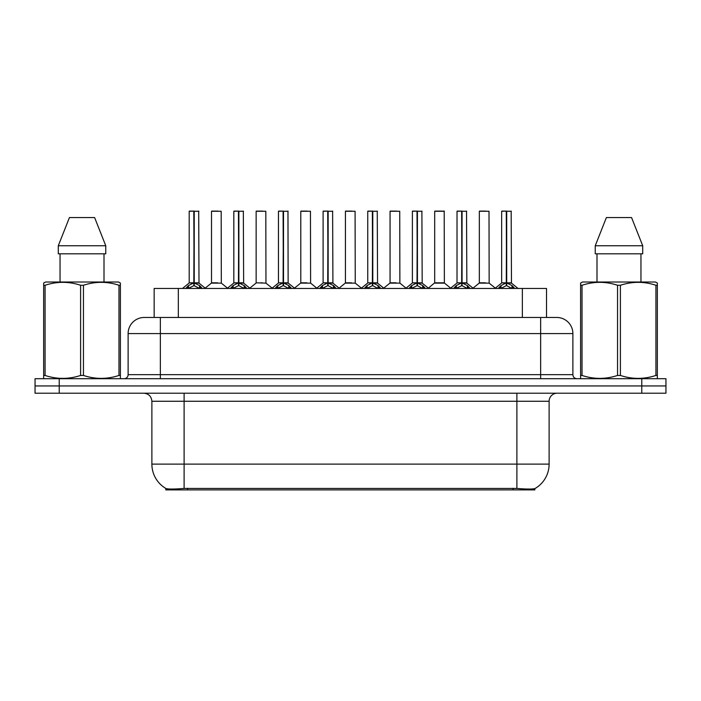 <?xml version="1.0" encoding="UTF-8"?>
<svg xmlns="http://www.w3.org/2000/svg" width="701" height="701" viewBox="0 0 701 701"><rect width="100%" height="100%" fill="white"/><g stroke="black" fill="none" stroke-linecap="round" stroke-linejoin="round"><path stroke-width="1.05" d="M149.874 317.465L154.15 317.465L154.15 288.462L546.526 288.462L546.526 317.465M534.854 488.579L534.854 489.894L165.822 489.894L165.822 488.439C167.907 489.245 174.006 489.245 184.109 488.439L516.891 488.439C526.977 489.245 533.075 489.245 535.178 488.439A28.198 28.198 0 0 0 549.12 464.115L549.12 401.261A8.061 8.061 0 0 1 557.172 393.208M165.822 488.439A28.198 28.198 0 0 1 151.88 464.115L151.88 401.261C151.407 396.372 148.717 393.682 143.828 393.208M59.226 378.698L665.95 378.698L665.95 385.953L35.05 385.953L35.05 393.208L59.226 393.208L59.226 385.953L35.05 385.953L35.05 378.698L59.226 378.698L59.226 385.953L665.95 385.953L665.95 393.208L59.226 393.208M144.476 317.465L556.769 317.465A16.114 16.114 0 0 1 572.883 333.58L572.883 374.676C573.129 377.12 574.47 378.461 576.914 378.698M144.231 317.465A16.114 16.114 0 0 0 128.117 333.58L128.117 374.676A4.031 4.031 0 0 1 124.086 378.698M185.765 288.462L188.534 285.552L193.809 282.88L193.809 285.693L194.098 211.106L189.349 211.106L193.958 211.106L193.958 282.818L199.513 285.552L202.282 288.462M193.818 211.106L189.191 211.264L189.191 282.818L193.809 282.88M194.238 282.88L194.238 285.693L194.098 282.818L198.856 282.818L194.238 282.818L194.23 211.106M194.764 283.134L199.005 283.134L198.698 211.106M193.809 211.264L194.098 282.818M193.958 211.106L192.416 211.106M193.283 283.134L189.191 282.818L194.028 282.818M199.513 285.552L199.513 288.462L194.238 285.693M193.809 285.693L189.314 287.918M217.564 282.818L216.136 282.818M211.509 211.264L221.174 211.264L221.323 283.134L211.36 283.134L216.346 282.818L211.509 282.818L211.509 211.264L221.174 211.264M217.958 211.106L211.667 211.106M230.41 288.462L233.17 285.552L238.454 282.88L238.454 285.693L238.734 211.106L233.985 211.106L238.594 211.106L238.594 282.818L244.15 285.552L246.918 288.462M238.463 211.106L233.827 211.264L233.827 282.818L238.454 282.88M238.875 282.88L238.875 285.693L238.734 282.818L243.501 282.818L238.875 282.818L238.866 211.106M239.4 283.134L243.641 283.134L243.335 211.106M238.454 211.264L238.734 282.818M238.594 211.106L237.052 211.106M237.919 283.134L233.827 282.818L238.664 282.818M244.141 288.47L238.875 285.693M238.454 285.693L233.95 287.918M275.046 288.462L277.806 285.552L283.09 282.88L283.09 285.693L283.37 211.106L278.63 211.106L283.23 211.106L283.23 282.818L288.794 285.552L291.555 288.462M283.099 211.106L278.463 211.264L278.463 282.818L283.09 282.88M283.511 282.88L283.511 285.693L283.37 282.818L288.137 282.818L287.971 211.106M288.137 211.264L283.511 211.264L283.511 282.818L288.286 283.134L284.045 283.134M283.09 211.264L283.37 282.818M283.23 211.106L281.688 211.106M282.556 283.134L278.472 282.818L283.3 282.818M288.777 288.47L283.511 285.693M283.09 285.693L278.586 287.918M319.682 288.462L322.451 285.552L327.726 282.88L327.726 285.693L328.007 211.106L323.266 211.106L327.866 211.106L327.866 282.818L333.431 285.552L336.191 288.462M327.735 211.106L323.108 211.264L323.108 282.818L327.726 282.88M328.147 282.88L328.147 285.693L328.007 282.818L332.773 282.818L328.147 282.818L328.147 211.106M328.681 283.134L332.922 283.134L332.616 211.106M327.726 211.264L328.007 282.818M327.866 211.106L326.324 211.106M327.201 283.134L323.108 282.818L327.937 282.818M333.431 285.552L333.431 288.462L328.147 285.693M327.726 285.693L323.222 287.918M364.318 288.462L367.087 285.552L372.362 282.88L372.362 285.693L372.652 211.106L367.902 211.106L372.511 211.106L372.511 282.818L378.067 285.552L380.836 288.462M372.371 211.106L367.745 211.264L367.745 282.818L372.362 282.88M372.792 282.88L372.792 285.693L372.652 282.818L377.41 282.818L372.792 282.818L372.783 211.106M373.318 283.134L377.559 283.134L377.252 211.106M372.362 211.264L372.652 282.818M372.511 211.106L370.969 211.106M371.837 283.134L367.745 282.818L372.582 282.818M378.067 285.552L378.067 288.462L372.792 285.693M372.362 285.693L367.867 287.918M262.2 282.818L260.772 282.818M265.819 211.264L256.145 211.264L265.819 211.264L265.959 283.134L256.154 282.818M262.595 211.106L256.312 211.106M256.145 211.264L256.145 282.818M306.836 282.818L305.408 282.818M300.782 211.264L310.455 211.264L310.604 283.134L300.641 283.134L305.618 282.818L300.79 282.818L300.782 211.264L310.455 211.264M307.231 211.106L300.948 211.106M351.481 282.818L350.044 282.818M345.427 211.264L355.092 211.264L355.241 283.134L345.278 283.134L350.255 282.818L345.427 282.818L345.427 211.264L355.092 211.264M351.867 211.106L345.584 211.106M119.897 378.698L120.397 378.409L120.397 375.447L118.977 375.447L118.977 285.272C107.183 281.364 95.345 281.364 83.454 285.272L80.597 285.272C68.812 281.364 56.965 281.364 45.074 285.272L43.655 285.272L43.655 283.055L45.521 282.012L43.655 283.055L43.655 376.455M83.454 285.272L83.454 375.447C95.24 379.346 107.087 379.346 118.977 375.447M83.454 375.447L80.597 375.447L80.597 285.272M45.074 285.272L45.074 375.447C56.869 379.346 68.707 379.346 80.597 375.447M45.074 375.447L43.655 375.447L43.655 378.409L44.154 378.698M120.397 376.455L120.397 283.055L118.53 282.012L120.397 283.055L120.397 285.272L118.977 285.272M118.53 282.012L45.521 282.012M60.049 253.815L60.049 282.012M104.002 282.012L104.002 253.815L104.002 282.012M94.609 217.555L105.763 245.753L105.763 253.815L58.288 253.815L58.288 245.753L69.443 217.555L58.288 245.753L105.763 245.753L94.609 217.555L69.443 217.555M656.846 378.698L657.345 378.409L657.345 375.447L655.926 375.447L655.926 285.272C644.131 281.364 632.293 281.364 620.403 285.272L617.546 285.272C605.76 281.364 593.913 281.364 582.023 285.272L580.603 285.272L580.603 283.055L582.47 282.012L580.603 283.055L580.603 376.455M620.403 285.272L620.403 375.447C632.188 379.346 644.035 379.346 655.926 375.447M620.403 375.447L617.546 375.447L617.546 285.272M582.023 285.272L582.023 375.447C593.817 379.346 605.655 379.346 617.546 375.447M582.023 375.447L580.603 375.447L580.603 378.409L581.103 378.698M657.345 294.096L657.345 283.055L655.479 282.012L657.345 283.055L657.345 285.272L655.926 285.272M655.479 282.012L582.47 282.012M596.998 253.815L596.998 282.012M640.951 282.012L640.951 253.815M642.712 253.815L642.712 245.753L642.712 253.815L595.237 253.815L595.237 245.753L606.391 217.555L595.237 245.753L642.712 245.753L631.557 217.555L606.391 217.555M657.345 376.455L657.345 285.272M631.557 217.555L642.712 245.753M408.963 288.462L411.724 285.552L417.007 282.88L417.007 285.693L417.288 211.106L412.538 211.106L417.148 211.106L417.148 282.818L422.703 285.552L425.472 288.462M417.016 211.106L412.381 211.264L412.381 282.818L417.007 282.88M417.428 282.88L417.428 285.693L417.288 282.818L422.055 282.818L417.428 282.818L417.419 211.106M417.954 283.134L422.195 283.134L421.888 211.106M417.007 211.264L417.288 282.818M417.148 211.106L415.605 211.106M416.473 283.134L412.381 282.818L417.218 282.818M422.703 285.552L422.703 288.462L417.428 285.693M417.007 285.693L412.503 287.918M453.6 288.462L456.36 285.552L461.644 282.88L461.644 285.693L461.924 211.106L457.183 211.106L461.784 211.106L461.784 282.818L467.348 285.552L470.108 288.462M461.652 211.106L457.017 211.264L457.017 282.818L461.644 282.88M462.064 282.88L462.064 285.693L461.924 282.818L466.691 282.818L462.064 282.818L462.055 211.106M462.599 283.134L466.84 283.134L466.524 211.106M461.644 211.264L461.924 282.818M461.784 211.106L460.242 211.106M461.109 283.134L457.026 282.818L461.854 282.818M467.348 285.552L467.348 288.462L462.064 285.693M461.644 285.693L457.14 287.918M498.236 288.462L501.005 285.552L506.28 282.88L506.28 285.693L506.56 211.106L501.82 211.106L506.42 211.106L506.42 282.818L511.984 285.552L514.744 288.462M506.288 211.106L501.662 211.264L501.662 282.818L506.28 282.88M506.7 282.88L506.7 285.693L506.56 282.818L511.327 282.818L506.7 282.818L506.7 211.106M507.235 283.134L511.476 283.134L511.169 211.106M506.28 211.264L506.56 282.818M506.42 211.106L504.878 211.106M505.754 283.134L501.662 282.818L506.49 282.818M511.984 285.552L511.984 288.462L506.7 285.693M506.28 285.693L501.776 287.918M396.118 282.818L394.689 282.818M390.063 211.264L399.728 211.264L399.877 283.134L389.914 283.134L394.9 282.818L390.063 282.818L390.063 211.264L399.728 211.264M396.512 211.106L390.22 211.106M440.754 282.818L444.373 282.818L444.206 211.106L434.699 211.264L434.699 282.818L439.325 282.818M441.148 211.106L434.865 211.106M439.746 282.818L434.699 282.818L428.372 288.137M485.39 282.818L483.962 282.818M479.335 211.264L489.009 211.264L489.158 283.134L479.195 283.134L484.172 282.818L479.344 282.818L479.335 211.264L489.009 211.264M485.784 211.106L479.502 211.106M513.097 489.894L513.097 488.299M187.579 489.894L187.579 488.299M178.326 317.465L178.326 288.462M522.35 317.465L522.35 288.462M516.891 393.208L516.891 401.261L151.88 401.261M549.12 401.261L516.891 401.261L516.891 464.115L549.12 464.115M516.891 488.439L516.891 464.115L184.109 464.115L184.109 488.439M151.88 464.115L184.109 464.115L184.109 393.208M641.774 393.208L641.774 378.698M572.883 333.58L128.117 333.58M160.345 378.698L160.345 317.465M128.117 374.676L572.883 374.676M540.655 317.465L540.655 378.698M198.856 211.264L194.238 211.264M200.363 286.28L200.363 288.462M188.534 285.552L188.534 288.462M187.684 286.28L187.684 288.462M243.501 211.264L238.875 211.264M244.15 285.552L244.15 288.462M245 286.28L245 288.462M233.17 285.552L233.17 288.462M232.32 286.28L232.32 288.462M288.794 285.552L288.794 288.462M289.636 286.28L289.636 288.462M277.806 285.552L277.806 288.462M276.965 286.28L276.965 288.462M332.773 211.264L328.147 211.264M334.281 286.28L334.281 288.462M322.451 285.552L322.451 288.462M321.601 286.28L321.601 288.462M377.41 211.264L372.792 211.264M378.917 286.28L378.917 288.462M367.087 285.552L367.087 288.462M366.237 286.28L366.237 288.462M422.055 211.264L417.428 211.264M423.553 286.28L423.553 288.462M411.724 285.552L411.724 288.462M410.874 286.28L410.874 288.462M466.691 211.264L462.064 211.264M468.189 286.28L468.189 288.462M456.36 285.552L456.36 288.462M455.519 286.28L455.519 288.462M511.327 211.264L506.7 211.264M512.834 286.28L512.834 288.462M501.005 285.552L501.005 288.462M500.155 286.28L500.155 288.462M439.536 282.818L444.513 283.134L434.55 283.134M444.373 211.264L434.699 211.264M189.042 283.134L182.47 288.462M199.005 283.134L205.577 288.462M211.36 283.134L205.183 288.137M221.323 283.134L227.501 288.137M233.678 283.134L227.106 288.462M243.641 283.134L250.213 288.462M278.323 283.134L271.751 288.462M288.286 283.134L294.849 288.462M322.959 283.134L316.388 288.462M332.922 283.134L339.494 288.462M367.596 283.134L361.024 288.462M377.559 283.134L384.13 288.462M255.996 283.134L249.819 288.137M265.959 283.134L272.137 288.137M300.641 283.134L294.464 288.137M310.604 283.134L316.782 288.137M345.278 283.134L339.1 288.137M355.241 283.134L361.418 288.137M412.232 283.134L405.66 288.462M422.195 283.134L428.767 288.462M456.877 283.134L450.305 288.462M466.84 283.134L473.403 288.462M501.513 283.134L494.941 288.462M511.476 283.134L518.048 288.462M389.914 283.134L383.736 288.137M399.877 283.134L406.054 288.137M444.513 283.134L450.69 288.137M479.195 283.134L473.017 288.137M489.158 283.134L495.335 288.137"/></g></svg>
